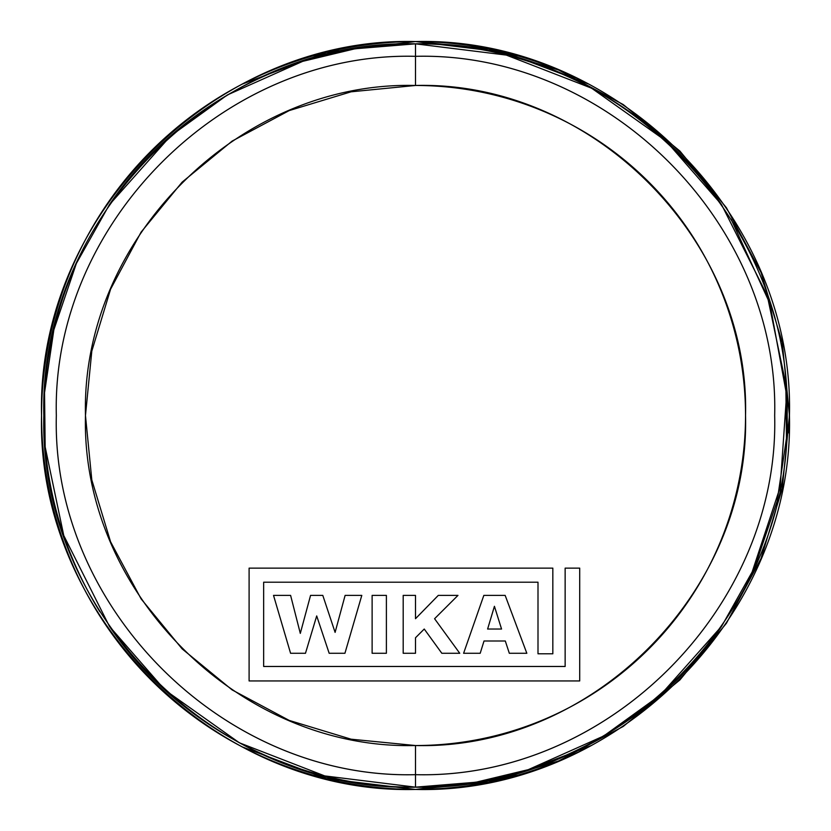 <?xml version="1.0" encoding="UTF-8"?>
<svg xmlns="http://www.w3.org/2000/svg" width="831" height="831" viewBox="0 0 831 831"><rect width="100%" height="100%" fill="white"/><g stroke="black" fill="none" stroke-linecap="round" stroke-linejoin="round"><path stroke-width="1.25" d="M588.722 84.097L504.635 52.322L415.5 41.55L326.365 52.322L242.278 84.087M415.5 53.049L415.5 54.566L415.5 53.049M242.278 746.913L326.365 778.678L415.5 789.45L504.635 778.678L591.319 745.542M789.035 433.065L789.377 408.063M415.5 776.434L415.5 777.951L415.5 776.434M242.361 84.045C296.657 55.926 354.37 41.768 415.5 41.55L415.5 41.55C215.676 36.387 36.398 215.676 41.55 415.5C36.398 615.314 215.676 794.602 415.5 789.45C615.324 794.613 794.602 615.324 789.45 415.5C794.602 215.686 615.324 36.398 415.5 41.55L488.451 48.738L558.609 70.012L623.25 104.571L679.924 151.076L726.429 207.75L760.988 272.391L782.262 342.549L789.45 415.5L782.262 488.451L760.988 558.609L726.429 623.26L679.924 679.924L623.25 726.429L558.609 760.988L488.451 782.262L415.5 789.45A373.95 373.95 0 0 1 41.55 415.5A373.95 373.95 0 0 1 415.5 41.55C476.63 41.768 534.343 55.926 588.639 84.045M79.963 255.657A371.665 371.665 0 0 0 99.897 611.782M751.037 575.322L780.164 487.267L786.583 394.735L769.88 303.492L731.114 219.228M721.578 204.675C654.08 105.122 535.746 42.932 415.5 43.835C216.901 38.704 38.714 216.901 43.835 415.5C38.714 614.099 216.901 792.286 415.5 787.165C614.099 792.296 792.286 614.099 787.165 415.5C792.286 216.901 614.099 38.714 415.5 43.835L415.5 56.331C223.57 51.397 51.377 223.57 56.331 415.5C51.377 607.43 223.57 779.603 415.5 774.669L415.5 787.165L324.692 775.905L239.38 742.8L164.86 689.938L109.422 626.335L63.758 535.528L45.165 446.933L44.542 392.71L53.87 329.741L76.369 263.448L109.318 204.81L170.459 136.045L227.289 94.994L302.733 61.338L355.128 48.759L415.5 43.835L506.308 55.095L591.62 88.2L666.14 141.062L721.578 204.665L767.242 295.472L785.835 384.057L786.458 438.29L777.13 501.259L754.631 567.552L721.682 626.19L660.531 694.965L603.711 735.996L528.267 769.662L475.872 782.241L415.5 787.165L415.5 774.669C607.43 779.603 779.623 607.43 774.669 415.5C779.623 223.57 607.43 51.397 415.5 56.331L415.5 43.835C295.202 42.932 176.806 105.173 109.328 204.8M415.5 56.331L415.5 85.468C239.151 80.898 80.919 239.151 85.468 415.5C80.919 591.849 239.151 750.102 415.5 745.532L415.5 774.669C223.581 779.644 51.377 607.409 56.331 415.5C51.377 223.591 223.581 51.356 415.5 56.331C607.419 51.356 779.623 223.591 774.669 415.5C779.623 607.409 607.419 779.644 415.5 774.669L415.5 745.532C591.849 750.102 750.081 591.849 745.532 415.5C750.081 239.151 591.849 80.898 415.5 85.468L415.5 56.331M415.5 745.532L351.118 739.195L289.198 720.415L232.14 689.917L182.134 648.876L141.083 598.86L110.585 541.802L91.805 479.892L85.468 415.5L91.805 351.118L110.585 289.198L141.083 232.14L182.134 182.134L232.14 141.083L289.198 110.585L351.118 91.805L415.5 85.468A330.032 330.032 0 0 1 745.532 415.5A330.032 330.032 0 0 1 415.5 745.532M579.706 568.134L565.142 568.134L565.142 666.472L263.656 666.472L263.656 582.209L538 582.209L538 653.789L552.833 653.789L552.833 568.134L249.103 568.134L249.103 680.942L579.706 680.942L579.706 568.134L579.706 680.942L579.706 568.134L565.142 568.134L579.706 568.134L579.706 680.942L249.103 680.942L579.706 680.942L249.103 680.942L249.103 568.134L249.103 680.942L249.103 568.134L552.833 568.134L249.103 568.134L552.833 568.134L552.833 653.789L552.833 568.134L552.833 653.789L538 653.789L552.833 653.789L538 653.789L538 582.209L263.656 582.209L263.656 666.472L565.142 666.472L565.142 568.134L579.706 568.134M273.524 595.391L290.58 653.28L305.476 653.28L316.694 615.937L329.169 653.28L344.927 653.28L361.797 595.391L345.114 595.391L335.101 632.381L322.792 595.391L310.565 595.391L300.303 633.378L290.601 595.391L273.524 595.391L290.601 595.391L273.524 595.391L290.58 653.28L305.476 653.28L290.58 653.28L273.524 595.391L290.601 595.391L300.303 633.378L310.565 595.391L322.792 595.391L310.565 595.391L322.792 595.391L335.101 632.381L345.114 595.391L361.797 595.391L345.114 595.391L361.797 595.391L344.927 653.28L361.797 595.391L344.927 653.28L329.169 653.28L344.927 653.28L329.169 653.28L316.694 615.937L305.476 653.28L290.58 653.28L273.524 595.391M372.122 595.391L372.122 653.28L386.394 653.28L386.394 595.391L372.122 595.391L386.394 595.391L372.122 595.391L372.122 653.28L386.394 653.28L386.394 595.391L386.394 653.28L372.122 653.28L372.122 595.391L386.394 595.391L386.394 653.28L372.122 653.28L372.122 595.391M403.191 595.391L403.191 653.28L415.5 653.28L415.5 637.761L424.246 629.036L441.832 653.28L459.751 653.28L434.582 618.721L457.974 595.391L438.29 595.391L415.5 618.7L415.5 595.391L403.191 595.391L415.5 595.391L403.191 595.391L403.191 653.28L415.5 653.28L403.191 653.28L403.191 595.391L415.5 595.391L415.5 618.7L438.29 595.391L457.974 595.391L438.29 595.391L457.974 595.391L434.582 618.721L459.751 653.28L441.832 653.28L459.751 653.28L441.832 653.28L424.246 629.036L415.5 637.761L415.5 653.28L403.191 653.28L403.191 595.391M463.605 653.28L480.193 653.28L484.026 641.002L505.31 641.002L509.32 653.28L526.833 653.28L505.155 595.391L483.829 595.391L463.605 653.28L483.829 595.391L463.605 653.28L480.193 653.28L463.605 653.28L483.829 595.391L505.155 595.391L483.829 595.391L505.155 595.391L526.833 653.28L505.155 595.391L526.833 653.28L509.32 653.28L526.833 653.28L509.32 653.28L505.31 641.002L484.026 641.002L480.193 653.28L463.605 653.28M501.56 629.036L494.424 606.298L487.61 629.036L501.56 629.036L487.61 629.036L494.424 606.298L501.56 629.036M242.361 746.955C296.657 775.074 354.37 789.232 415.5 789.45C476.63 789.232 534.343 775.074 588.639 746.955M721.672 626.2C654.194 725.827 535.798 788.068 415.5 787.165C295.254 788.068 176.92 725.879 109.422 626.325"/></g></svg>
